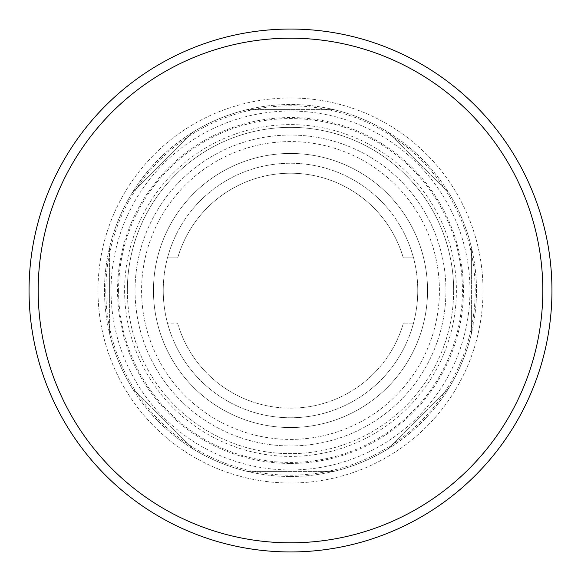 <?xml version="1.0" encoding="UTF-8"?>
<svg xmlns="http://www.w3.org/2000/svg" width="581" height="581" viewBox="0 0 581 581"><rect width="100%" height="100%" fill="white"/><g stroke="black" fill="none" stroke-linecap="round" stroke-linejoin="round"><path stroke-width="0.44" stroke-dasharray="2.9 2.18" d="M127.348 290.5A163.152 163.152 0 0 0 290.5 453.652A163.152 163.152 0 0 0 453.652 290.5A163.152 163.152 0 0 1 290.5 453.652A163.152 163.152 0 0 1 127.348 290.5A163.152 163.152 0 0 1 290.5 127.348A163.152 163.152 0 0 1 453.652 290.5A163.152 163.152 0 0 0 290.5 127.348A163.152 163.152 0 0 0 127.348 290.5M290.5 153.457A137.043 137.043 0 0 1 427.543 290.5A137.043 137.043 0 0 1 290.5 427.543A137.043 137.043 0 0 0 427.543 290.5A137.043 137.043 0 0 0 290.5 153.457A137.043 137.043 0 0 0 153.457 290.5A137.043 137.043 0 0 0 290.5 427.543A137.043 137.043 0 0 1 153.457 290.5A137.043 137.043 0 0 1 290.5 153.457A137.043 137.043 0 0 0 153.457 290.5A137.043 137.043 0 0 0 290.5 427.543A137.043 137.043 0 0 0 427.543 290.5A137.043 137.043 0 0 0 290.5 153.457A137.043 137.043 0 0 0 153.457 290.5A137.043 137.043 0 0 0 290.5 427.543A137.043 137.043 0 0 0 427.543 290.5A137.043 137.043 0 0 0 290.5 153.457M131.974 193.226L193.226 131.974L131.974 193.226A185.993 185.993 0 0 0 109.62 247.186L109.62 333.814A185.993 185.993 0 0 0 131.974 387.774L193.226 449.026A185.993 185.993 0 0 0 247.186 471.38L333.814 471.38A185.993 185.993 0 0 0 387.774 449.026L449.026 387.774A185.993 185.993 0 0 0 471.38 333.814L471.38 247.186A185.993 185.993 0 0 0 449.026 193.226L387.774 131.974A185.993 185.993 0 0 0 333.814 109.62L247.186 109.62A185.993 185.993 0 0 0 193.226 131.974A185.993 185.993 0 0 1 247.186 109.62L333.814 109.62A185.993 185.993 0 0 1 387.774 131.974L449.026 193.226A185.993 185.993 0 0 1 471.38 247.186L471.38 333.814A185.993 185.993 0 0 1 449.026 387.774L387.774 449.026A185.993 185.993 0 0 1 333.814 471.38L247.186 471.38A185.993 185.993 0 0 1 193.226 449.026L131.974 387.774A185.993 185.993 0 0 1 109.62 333.814L109.62 247.186A185.993 185.993 0 0 1 131.974 193.226M290.5 483.014A192.514 192.514 0 0 0 483.014 290.5A192.514 192.514 0 0 0 290.5 97.986A192.514 192.514 0 0 0 97.986 290.5A192.514 192.514 0 0 0 290.5 483.014A192.514 192.514 0 0 0 483.014 290.5A192.514 192.514 0 0 0 290.5 97.986A192.514 192.514 0 0 0 97.986 290.5A192.514 192.514 0 0 0 290.5 483.014M290.5 476.493A185.993 185.993 0 0 0 476.493 290.5A185.993 185.993 0 0 0 290.5 104.507A185.993 185.993 0 0 0 104.507 290.5A185.993 185.993 0 0 0 290.5 476.493A185.993 185.993 0 0 0 476.493 290.5A185.993 185.993 0 0 0 290.5 104.507A185.993 185.993 0 0 0 104.507 290.5A185.993 185.993 0 0 0 290.5 476.493M290.5 439.418A148.918 148.918 0 0 0 439.418 290.5A148.918 148.918 0 0 0 290.5 141.582A148.918 148.918 0 0 0 141.582 290.5A148.918 148.918 0 0 0 290.5 439.418A148.918 148.918 0 0 0 439.418 290.5A148.918 148.918 0 0 0 290.5 141.582A148.918 148.918 0 0 0 141.582 290.5A148.918 148.918 0 0 0 290.5 439.418M290.5 135.053A155.447 155.447 0 0 0 135.053 290.5A155.447 155.447 0 0 0 290.5 445.947A155.447 155.447 0 0 0 445.947 290.5A155.447 155.447 0 0 0 290.5 135.053A155.447 155.447 0 0 0 135.053 290.5A155.447 155.447 0 0 0 290.5 445.947A155.447 155.447 0 0 0 445.947 290.5A155.447 155.447 0 0 0 290.5 135.053M290.5 463.442A172.942 172.942 0 0 0 463.442 290.5A172.942 172.942 0 0 0 290.5 117.558A172.942 172.942 0 0 0 117.558 290.5A172.942 172.942 0 0 0 290.5 463.442M111.036 290.5A179.464 179.464 0 0 0 290.5 469.964A179.464 179.464 0 0 0 469.964 290.5A179.464 179.464 0 0 0 290.5 111.036A179.464 179.464 0 0 0 111.036 290.5M105.8 290.5A184.7 184.7 0 0 0 290.5 475.2A184.7 184.7 0 0 0 475.2 290.5A184.7 184.7 0 0 0 290.5 105.8A184.7 184.7 0 0 0 105.8 290.5M290.5 417.761A127.261 127.261 0 0 0 417.761 290.5A127.261 127.261 0 0 0 167.495 257.87A127.261 127.261 0 0 0 290.5 417.761A127.261 127.261 0 0 0 413.505 257.87A127.261 127.261 0 0 0 163.239 290.5A127.261 127.261 0 0 0 290.5 417.761M403.294 257.87A117.471 117.471 0 0 0 177.706 257.87L167.495 257.87L177.706 257.87A117.471 117.471 0 0 1 403.294 257.87L413.505 257.87L403.294 257.87M177.597 323.13A117.471 117.471 0 0 0 403.403 323.13L413.505 323.13L403.403 323.13A117.471 117.471 0 0 1 177.597 323.13L167.495 323.13L177.597 323.13M124.61 290.5A165.89 165.89 0 0 0 290.5 456.39A165.89 165.89 0 0 0 456.39 290.5A165.89 165.89 0 0 0 290.5 124.61A165.89 165.89 0 0 0 124.61 290.5M118.575 290.5A171.925 171.925 0 0 0 290.5 462.425A171.925 171.925 0 0 0 462.425 290.5A171.925 171.925 0 0 0 290.5 118.575A171.925 171.925 0 0 0 118.575 290.5"/><path stroke-width="0.87" d="M38.186 290.5A252.314 252.314 0 0 0 290.5 542.814A252.314 252.314 0 0 0 542.814 290.5A252.314 252.314 0 0 0 290.5 38.186A252.314 252.314 0 0 0 38.186 290.5M290.5 551.95A261.45 261.45 0 0 0 551.95 290.5A261.45 261.45 0 0 0 290.5 29.05A261.45 261.45 0 0 0 29.05 290.5A261.45 261.45 0 0 0 290.5 551.95"/></g></svg>
